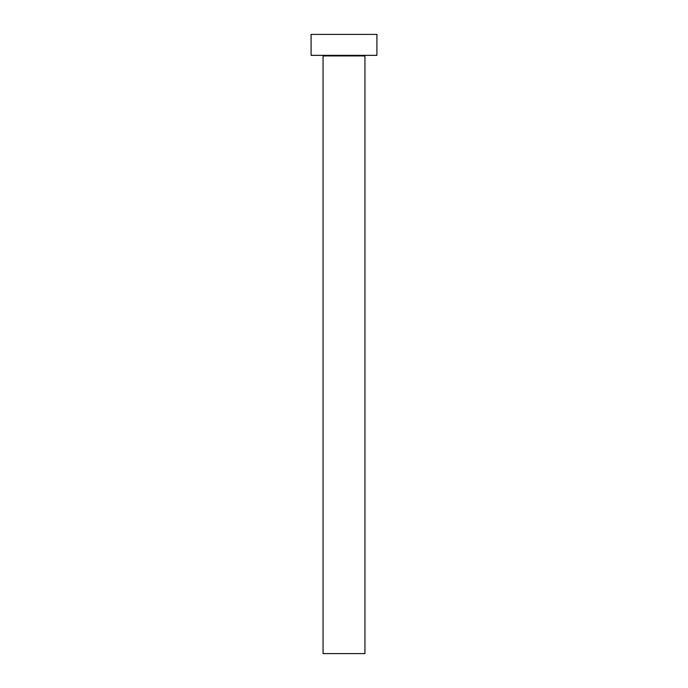 <?xml version="1.0" encoding="UTF-8"?>
<svg xmlns="http://www.w3.org/2000/svg" width="688" height="688" viewBox="0 0 688 688"><rect width="100%" height="100%" fill="white"/><g stroke="black" fill="none" stroke-linecap="round" stroke-linejoin="round"><path stroke-width="1.03" d="M364.941 55.934L323.059 55.934L323.059 653.6L364.941 653.6L364.941 55.934A0.602 0.602 0 0 1 365.534 55.341M323.059 55.934A0.602 0.602 0 0 0 322.466 55.341M376.904 55.341L311.096 55.341L311.096 34.4L376.904 34.4L376.904 55.341"/></g></svg>
